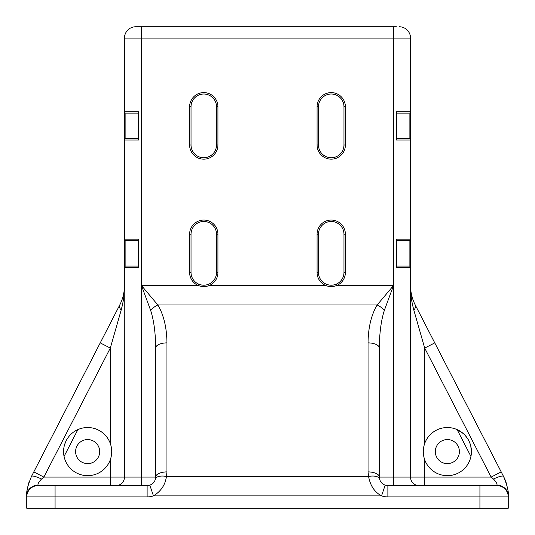 <?xml version="1.0" encoding="UTF-8"?>
<svg xmlns="http://www.w3.org/2000/svg" width="535" height="535" viewBox="0 0 535 535"><rect width="100%" height="100%" fill="white"/><g stroke="black" fill="none" stroke-linecap="round" stroke-linejoin="round"><path stroke-width="0.8" d="M138.625 26.75L135.796 26.75A11.329 11.329 0 0 0 124.468 38.079L124.468 285.529A42.486 42.486 0 0 1 119.753 304.977C122.903 298.791 124.474 292.311 124.468 285.529C124.401 295.748 123.297 301.927 121.151 310.166A11.329 5.424 -152.8 0 1 119.753 304.977L33.799 471.91L100.232 342.888L110.304 348.071L43.87 477.093L41.536 479.032C38.774 481.928 37.617 483.968 38.079 485.151A11.329 10.74 180 0 0 26.75 495.885L26.857 492.862M396.375 26.75L141.461 26.75L141.461 38.079L124.468 38.079A11.329 11.329 0 0 1 135.796 26.75L393.539 26.75L393.539 38.079L410.532 38.079A11.329 11.329 0 0 0 399.204 26.75A11.329 11.329 0 0 1 410.532 38.079L410.532 140.043A1.418 1.418 0 0 0 409.114 138.625L409.114 113.139L396.375 113.139L396.375 111.721L396.375 113.139M506.966 485.512L506.959 485.499A42.486 42.486 0 0 0 503.535 476.438L506.083 482.503M507.936 490.729L508.136 492.768M508.136 492.815A42.486 42.486 0 0 0 507.929 490.682M27.078 490.635L28.041 485.506A42.486 42.486 0 0 1 28.897 482.557M26.75 495.885L26.75 496.921L26.75 495.885C26.121 492.126 27.693 485.646 31.465 476.438L31.465 476.438A11.329 2.314 27.2 0 1 41.536 479.032M27.445 488.221A42.486 42.486 0 0 0 27.071 490.689M123.612 294.016L123.324 295.307M493.464 479.032C496.233 481.935 497.383 483.968 496.921 485.151A11.329 10.74 180 0 1 508.25 495.885L508.25 496.921L508.25 495.885C508.879 492.14 507.307 485.653 503.535 476.438A11.329 2.314 -27.2 0 0 493.464 479.032L491.13 477.093L424.696 348.071L413.849 310.166A11.329 5.424 -27.2 0 0 415.247 304.977L415.14 304.769M414.257 302.917L413.12 300.128M412.378 297.901L411.683 295.34M411.201 293.046L410.974 291.642M415.247 304.977A42.486 42.486 0 0 1 410.532 285.529C410.526 292.311 412.097 298.791 415.247 304.977L503.535 476.438M208.677 284.219A12.746 12.746 0 0 0 216.514 272.455A12.746 12.746 0 0 1 203.775 285.202A12.746 12.746 0 0 1 191.028 272.455A12.746 12.746 0 0 0 198.866 284.219C202.13 285.503 205.4 285.503 208.677 284.219L209.225 285.529C205.58 286.934 201.949 286.934 198.325 285.529L198.866 284.219M336.134 284.219A12.746 12.746 0 0 0 343.972 272.455A12.746 12.746 0 0 1 331.225 285.202A12.746 12.746 0 0 1 318.486 272.455A12.746 12.746 0 0 0 326.323 284.219C329.587 285.503 332.857 285.503 336.134 284.219L336.675 285.529C333.037 286.934 329.399 286.934 325.775 285.529L326.323 284.219M217.932 144.998L216.514 144.998A12.746 12.746 0 0 1 203.775 157.745A12.746 12.746 0 0 1 191.028 144.998A12.746 12.746 0 0 0 203.775 157.745A12.746 12.746 0 0 0 216.514 144.998L216.514 106.766A12.746 12.746 0 0 0 203.775 94.02A12.746 12.746 0 0 0 191.028 106.766L191.028 144.998L189.611 144.998L189.611 106.766A14.164 14.164 0 0 1 203.775 92.602A14.164 14.164 0 0 1 217.932 106.766L217.932 144.998A14.164 14.164 0 0 1 203.775 159.162A14.164 14.164 0 0 1 189.611 144.998M345.389 144.998L343.972 144.998A12.746 12.746 0 0 1 331.225 157.745A12.746 12.746 0 0 1 318.486 144.998A12.746 12.746 0 0 0 331.225 157.745A12.746 12.746 0 0 0 343.972 144.998L343.972 106.766A12.746 12.746 0 0 0 331.225 94.02A12.746 12.746 0 0 0 318.486 106.766L318.486 144.998L317.068 144.998L317.068 106.766A14.164 14.164 0 0 1 331.225 92.602A14.164 14.164 0 0 1 345.389 106.766L345.389 144.998A14.164 14.164 0 0 1 331.225 159.162A14.164 14.164 0 0 1 317.068 144.998M409.114 138.625L396.375 138.625L396.375 140.043L396.375 138.625L409.114 138.625A1.418 1.418 0 0 1 410.532 140.043L410.532 267.5A1.418 1.418 0 0 0 409.114 266.082L409.114 240.589L396.375 240.589L396.375 239.178L396.375 240.589M409.114 266.082L396.375 266.082L396.375 267.5L396.375 266.082L409.114 266.082A1.418 1.418 0 0 1 410.532 267.5L410.532 477.093A8.5 8.5 0 0 0 419.032 485.593M138.625 113.139L138.625 111.721L138.625 113.139L125.885 113.139A1.418 1.418 0 0 1 124.468 111.721L138.625 111.721L138.625 140.043L124.468 140.043L124.468 111.721M138.625 138.625L138.625 140.043L138.625 138.625L125.885 138.625L138.625 138.625M138.625 240.589L138.625 239.178L138.625 240.589L125.885 240.589A1.418 1.418 0 0 1 124.468 239.178L138.625 239.178L138.625 267.5L124.468 267.5L124.468 239.178M138.625 266.082L138.625 267.5L138.625 266.082L125.885 266.082L138.625 266.082M87.646 463.638A12.037 12.037 0 0 1 75.609 451.6A12.037 12.037 0 0 1 87.646 439.563A12.037 12.037 0 0 1 99.684 451.6A12.037 12.037 0 0 1 87.646 463.638M63.585 452.369L64.06 456.442L77.883 429.598L77.187 429.919M66.213 440.639L64.681 444.384M87.646 427.525A24.075 24.075 0 0 0 63.571 451.6A24.075 24.075 0 0 0 110.304 459.739C112.189 454.315 112.189 448.892 110.304 443.468A24.075 24.075 0 0 0 87.646 427.525M447.354 463.638A12.037 12.037 0 0 1 435.316 451.6A12.037 12.037 0 0 1 447.354 439.563A12.037 12.037 0 0 1 459.391 451.6A12.037 12.037 0 0 1 447.354 463.638M447.354 475.675A24.075 24.075 0 0 1 424.696 459.739C422.81 454.315 422.81 448.892 424.696 443.468A24.075 24.075 0 0 1 471.429 451.6A24.075 24.075 0 0 1 447.354 475.675M125.885 138.625A1.418 1.418 0 0 0 124.468 140.043A1.418 1.418 0 0 1 125.885 138.625L125.885 113.139M125.885 266.082A1.418 1.418 0 0 0 124.468 267.5A1.418 1.418 0 0 1 125.885 266.082L125.885 240.589M217.932 272.455L216.514 272.455L216.514 234.223A12.746 12.746 0 0 0 203.775 221.477A12.746 12.746 0 0 0 191.028 234.223L191.028 272.455L189.611 272.455L189.611 234.223A14.164 14.164 0 0 1 203.775 220.059A14.164 14.164 0 0 1 217.932 234.223L217.932 272.455A14.164 14.164 0 0 1 209.225 285.529L325.775 285.529A14.164 14.164 0 0 1 317.068 272.455L318.486 272.455L318.486 234.223A12.746 12.746 0 0 1 331.225 221.477A12.746 12.746 0 0 1 343.972 234.223L345.389 234.223L345.389 272.455A14.164 14.164 0 0 1 336.675 285.529L393.539 285.529L384.431 310.166A11.329 4.554 -148.5 0 0 377.148 304.977L393.539 285.529L393.539 477.093L424.696 477.093L424.696 485.593L440.272 485.593M345.389 272.455L343.972 272.455L343.972 234.223M410.532 140.043L396.375 140.043L396.375 111.721L410.532 111.721A1.418 1.418 0 0 1 409.114 113.139M410.532 267.5L396.375 267.5L396.375 239.178L410.532 239.178A1.418 1.418 0 0 1 409.114 240.589M384.431 310.166C381.328 319.549 379.362 332.83 379.375 348.071A11.329 5.189 180 0 0 368.047 342.888C368.22 327.661 371.25 315.021 377.148 304.977L157.852 304.977A11.329 4.554 148.5 0 0 150.569 310.166L141.461 285.529L157.852 304.977C163.75 315.021 166.78 327.661 166.953 342.888L166.953 471.91L166.425 476.438L368.575 476.438A11.329 5.076 -13.2 0 1 379.603 479.032C380.318 481.928 382.171 483.968 385.167 485.151L381.555 495.885L153.445 495.885L149.833 485.151C152.823 483.968 154.682 481.935 155.397 479.032A11.329 5.076 13.2 0 1 166.425 476.438C165.328 484.79 160.995 491.277 153.445 495.885A19.828 19.828 0 0 1 147.125 496.921L147.125 485.593A8.5 8.5 0 0 0 149.833 485.151M379.375 348.071L379.375 477.093A11.329 5.189 180 0 0 368.047 471.91L368.575 476.438C370.24 485.646 374.567 492.126 381.555 495.885A19.828 19.828 0 0 0 387.875 496.921L387.875 485.593L496.921 485.593A11.329 11.329 0 0 1 508.25 496.921L508.25 508.25L26.75 508.25L26.75 496.921A11.329 11.329 0 0 1 38.079 485.593L147.125 485.593A8.5 8.5 0 0 0 155.11 480.009M413.849 310.166C411.703 301.927 410.599 295.748 410.532 285.529L410.766 289.983M424.696 443.468L424.696 348.071L434.768 342.888L501.201 471.91L491.13 477.093L424.696 477.093L424.696 459.739M477.093 485.593L496.921 485.593A11.329 11.329 0 0 1 508.25 496.921L387.875 496.921M385.167 485.151A8.5 8.5 0 0 0 387.875 485.593A8.5 8.5 0 0 1 385.167 485.151M380.305 480.958A8.5 8.5 0 0 1 379.375 477.093L379.603 479.032M31.465 476.438L33.799 471.91L43.87 477.093L155.625 477.093L155.625 348.071C155.638 332.83 153.679 319.549 150.569 310.166M121.151 310.166L110.304 348.071L110.304 443.468M147.125 496.921L26.75 496.921A11.329 11.329 0 0 1 38.079 485.593L57.907 485.593M155.625 477.093A8.5 8.5 0 0 1 155.397 479.032L155.625 477.093A11.329 5.189 180 0 1 166.953 471.91M166.953 342.888A11.329 5.189 180 0 0 155.625 348.071M124.234 289.983L124.468 477.093A8.5 8.5 0 0 1 115.968 485.593L94.728 485.593M380.853 481.881A8.5 8.5 0 0 0 381.522 482.737M382.311 483.513A8.5 8.5 0 0 0 383.187 484.182M470.94 456.442L457.117 429.598L463.236 433.51M465.022 435.249L467.249 438.045M467.59 438.56L469.188 441.462M469.476 442.097L470.318 444.384M470.76 445.969L471.422 452.236M393.539 285.529L393.539 38.079L141.461 38.079L141.461 285.529L198.325 285.529A14.164 14.164 0 0 1 189.611 272.455M216.514 106.766L217.932 106.766M189.611 106.766L191.028 106.766M216.514 234.223L217.932 234.223M189.611 234.223L191.028 234.223M317.068 272.455L317.068 234.223A14.164 14.164 0 0 1 331.225 220.059A14.164 14.164 0 0 1 345.389 234.223M317.068 234.223L318.486 234.223M343.972 106.766L345.389 106.766M317.068 106.766L318.486 106.766M496.921 485.593L496.921 485.151M479.928 485.593L479.928 508.25M368.047 471.91L368.047 342.888M38.079 485.151L38.079 485.593M55.072 508.25L55.072 485.593M110.304 485.593L110.304 459.739M141.461 485.593L141.461 285.529M379.375 477.093L393.539 477.093L393.539 485.593"/></g></svg>
